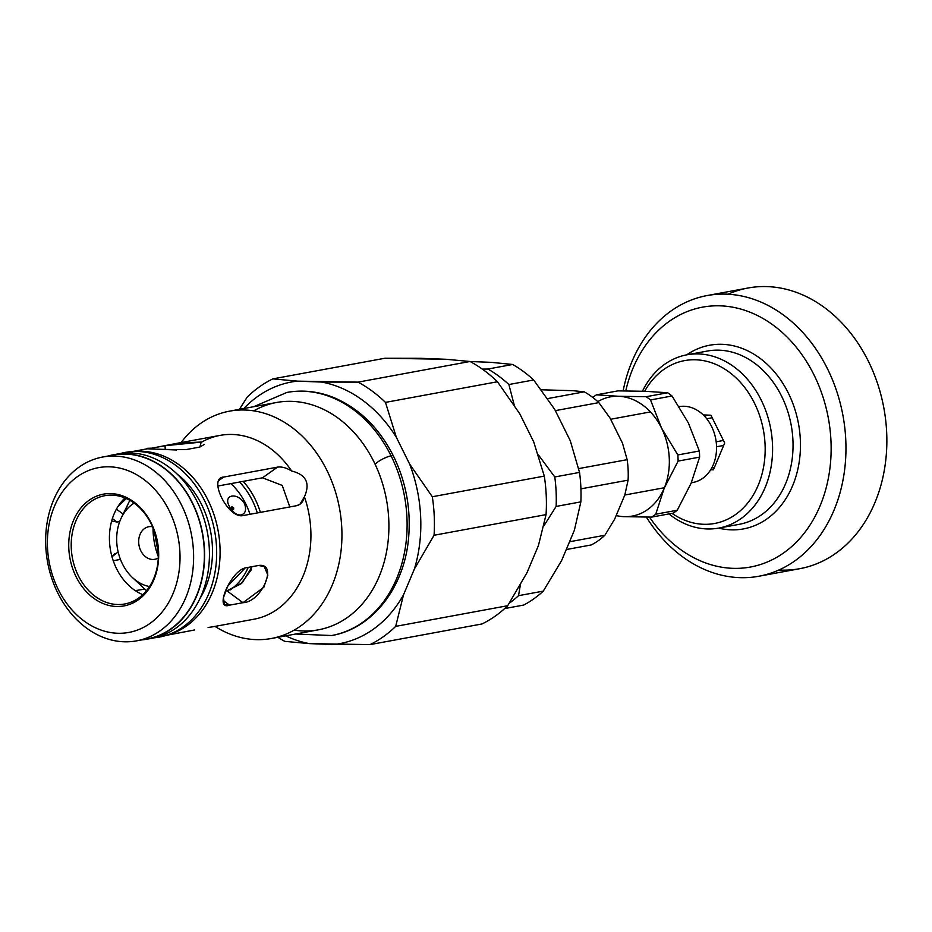 <?xml version="1.0" encoding="UTF-8"?>
<svg xmlns="http://www.w3.org/2000/svg" width="932" height="932" viewBox="0 0 932 932"><rect width="100%" height="100%" fill="white"/><g stroke="black" fill="none" stroke-linecap="round" stroke-linejoin="round"><path stroke-width="1.4" d="M668.943 513.916A88.097 69.038 -100.4 0 0 763.623 490.919A88.097 69.038 -100.4 0 0 737.422 369.503A88.097 69.038 -100.4 0 0 642.463 391.207A88.097 69.038 79.6 0 1 686.884 354.812A88.097 69.038 79.6 0 1 770.741 428.93A88.097 69.038 79.6 0 1 718.817 528.083A88.097 69.038 79.6 0 1 668.943 513.916M644.688 391.277A82.808 64.891 79.6 0 1 732.75 374.944A82.808 64.891 79.6 0 1 757.704 486.422A82.808 64.891 79.6 0 1 672.019 513.357A82.808 64.891 -100.4 0 0 757.704 486.422A82.808 64.891 -100.4 0 0 732.75 374.944A82.808 64.891 -100.4 0 0 644.688 391.277M739.274 524.308A88.097 69.038 -100.4 0 0 791.198 425.167A88.097 69.038 -100.4 0 0 707.341 351.049A88.097 69.038 79.6 0 1 791.198 425.167A88.097 69.038 79.6 0 1 739.274 524.308L718.817 528.083M718.63 528.118A93.375 73.174 -100.4 0 0 798.503 423.815A93.375 73.174 -100.4 0 0 686.698 354.847A93.375 73.174 79.6 0 1 798.503 423.815A93.375 73.174 79.6 0 1 718.63 528.118M649.488 517.109A132.134 103.557 -100.4 0 0 810.281 524.646A132.134 103.557 -100.4 0 0 772.721 324.79A132.134 103.557 -100.4 0 0 625.756 390.892A132.134 103.557 79.6 0 1 772.721 324.79A132.134 103.557 79.6 0 1 810.281 524.646A132.134 103.557 79.6 0 1 649.488 517.109M646.377 517.097A142.713 111.84 -100.4 0 0 822.187 532.382A142.713 111.84 -100.4 0 0 781.948 313.956A142.713 111.84 -100.4 0 0 623.124 390.881A142.713 111.84 79.6 0 1 707.12 295.549A142.713 111.84 79.6 0 1 842.971 415.625A142.713 111.84 79.6 0 1 758.858 576.244A142.713 111.84 79.6 0 1 646.377 517.097M758.858 576.244L799.749 568.706A142.713 111.84 -100.4 0 0 883.874 408.088A142.713 111.84 -100.4 0 0 748.023 288.011L707.12 295.549M728.02 294.232A142.713 111.84 79.6 0 1 883.874 408.088A142.713 111.84 79.6 0 1 778.849 570.023M703.252 414.926L710.918 415.218L724.712 443.003L713.411 469.821L711.128 469.728M154.386 637.791A93.911 73.593 -100.4 0 0 214.71 531.415A93.911 73.593 -100.4 0 0 120.426 453.523A93.911 73.593 79.6 0 1 214.71 531.415A93.911 73.593 79.6 0 1 154.386 637.791M391.079 455.83A10.217 2.179 -26.4 0 1 393.467 456.098A10.217 2.179 153.6 0 0 391.079 455.83A123.595 96.858 -100.4 0 0 286.87 392.442A123.595 96.858 79.6 0 1 391.079 455.83A10.217 2.179 153.6 0 0 381.654 459.569A10.217 2.179 153.6 0 0 375.223 464.509A10.217 2.179 -26.4 0 1 381.654 459.569A10.217 2.179 -26.4 0 1 391.079 455.83A123.595 96.858 79.6 0 1 331.675 635.531A123.595 96.858 -100.4 0 0 391.079 455.83M108.03 456.039A93.724 73.453 79.6 0 1 113.413 454.781A93.724 73.453 79.6 0 1 198.574 517.796A93.724 73.453 79.6 0 1 171.115 628.984A93.724 73.453 79.6 0 1 147.384 639.131L152.231 638.234A93.724 73.453 -100.4 0 0 175.962 628.086A93.724 73.453 -100.4 0 0 203.421 516.91A93.724 73.453 -100.4 0 0 118.248 453.884A93.724 73.453 -100.4 0 0 112.877 455.142A93.724 73.453 79.6 0 1 202.267 513.602A93.724 73.453 79.6 0 1 175.962 628.086A93.724 73.453 79.6 0 1 146.755 638.979A93.724 73.453 -100.4 0 0 149.796 638.63M147.384 639.131A93.724 73.453 79.6 0 1 141.92 639.865M673.149 513.148L651.654 517.109L624.114 516.666A60.603 47.497 79.6 0 1 616.168 515.536A60.603 47.497 -100.4 0 0 624.114 516.666L651.654 517.109L673.149 513.148A68.269 53.497 -100.4 0 0 677.238 510.247L691.136 483.184L699.617 457.123L678.112 461.084L664.225 488.147L655.744 514.208L677.238 510.247A68.269 53.497 79.6 0 1 673.149 513.148M667.662 392.756L645.527 391.312L617.986 390.869L596.48 394.83L618.615 396.275L646.167 396.717L667.662 392.756A68.269 53.497 79.6 0 1 672.03 395.983L650.524 399.945L661.475 427.951L677.832 454.956L699.338 450.995L688.387 422.988L672.03 395.983L688.387 422.988L699.338 450.995A68.269 53.497 79.6 0 1 699.617 457.123L691.136 483.184L677.238 510.247L655.744 514.208A68.269 53.497 79.6 0 1 651.654 517.109A68.269 53.497 -100.4 0 0 655.744 514.208L664.225 488.147L678.112 461.084A68.269 53.497 -100.4 0 0 677.832 454.956L661.475 427.951A60.603 47.497 79.6 0 1 664.225 488.147A60.603 47.497 79.6 0 1 624.114 516.666A60.603 47.497 -100.4 0 0 664.225 488.147A60.603 47.497 -100.4 0 0 661.475 427.951L650.524 399.945A68.269 53.497 -100.4 0 0 646.167 396.717L618.615 396.275A60.603 47.497 79.6 0 1 661.475 427.951A60.603 47.497 -100.4 0 0 618.615 396.275L596.48 394.83A68.269 53.497 -100.4 0 0 592.764 397.44A68.269 53.497 79.6 0 1 596.48 394.83L617.986 390.869L645.527 391.312L667.662 392.756L646.167 396.717A68.269 53.497 79.6 0 1 650.524 399.945L672.03 395.983A68.269 53.497 -100.4 0 0 667.662 392.756M597.785 401.634A60.603 47.497 79.6 0 1 618.615 396.275A60.603 47.497 -100.4 0 0 597.785 401.634M699.338 450.995L677.832 454.956A68.269 53.497 79.6 0 1 678.112 461.084L699.617 457.123A68.269 53.497 -100.4 0 0 699.338 450.995M704.266 415.94L708.635 415.136L704.266 415.94M712.188 417.757L706.724 418.759L712.188 417.757M716.172 441.803L723.453 440.463L716.172 441.803M713.644 469.262L710.638 469.821L713.644 469.262M711.78 467.864L714.448 467.375L711.78 467.864M723.675 445.449L716.545 446.766L723.675 445.449M691.311 482.764L693.035 482.45A38.538 30.208 -100.4 0 0 702.786 478.279A38.538 30.208 -100.4 0 0 714.098 432.611A38.538 30.208 -100.4 0 0 679.148 406.632A38.538 30.208 79.6 0 1 714.098 432.611A38.538 30.208 79.6 0 1 702.786 478.279A38.538 30.208 79.6 0 1 691.334 482.694M482.287 369.107L487.914 369.037L512.67 364.47L491.036 362.327L470.124 361.534L491.036 362.327L512.67 364.47A132.134 103.557 79.6 0 1 533.652 379.965L508.895 384.532L514.103 404.663L508.895 384.532L533.652 379.965L554.715 409.393L533.652 379.965A132.134 103.557 -100.4 0 0 512.67 364.47L487.914 369.037A132.134 103.557 79.6 0 1 508.895 384.532A132.134 103.557 -100.4 0 0 487.914 369.037L482.287 369.107M523.644 605.066L504.655 608.573L523.644 605.066A132.134 103.557 -100.4 0 0 543.274 591.121L561.612 560.563L574.38 530.238L580.869 501.859L556.124 506.425L543.973 525.73L556.124 506.425A132.134 103.557 -100.4 0 0 554.773 476.963L579.529 472.408L570.302 440.801L554.715 409.393L570.302 440.801L579.529 472.408L554.773 476.963L538.381 454.874L554.773 476.963A132.134 103.557 79.6 0 1 556.124 506.425L580.869 501.859A132.134 103.557 -100.4 0 0 579.529 472.408A132.134 103.557 79.6 0 1 580.869 501.859L574.38 530.238L561.612 560.563L543.274 591.121L518.518 595.676L543.274 591.121A132.134 103.557 79.6 0 1 523.644 605.066M520.324 585.18L518.518 595.676L520.324 585.18M509.326 603.202A132.134 103.557 -100.4 0 0 518.518 595.676A132.134 103.557 79.6 0 1 509.326 603.202M547.678 398.581L584.248 391.836L573.052 390.694L541.364 389.797L573.052 390.694L584.248 391.836A83.682 65.578 79.6 0 1 598.845 402.624L555.332 410.639L598.845 402.624L610.006 418.002L598.845 402.624A83.682 65.578 -100.4 0 0 584.248 391.836L547.678 398.581M591.238 544.952L566.248 549.554L591.238 544.952A83.682 65.578 -100.4 0 0 604.891 535.236L614.619 519.217L624.824 494.985L628.098 480.155L580.927 488.846L628.098 480.155A83.682 65.578 -100.4 0 0 627.154 459.662L622.459 443.096L610.006 418.002L622.459 443.096L627.154 459.662L578.714 468.598L627.154 459.662A83.682 65.578 79.6 0 1 628.098 480.155L624.824 494.985L614.619 519.217L604.891 535.236L569.534 541.76L604.891 535.236A83.682 65.578 79.6 0 1 591.238 544.952M233.617 507.893C234.293 513.031 228.946 503.921 233.617 507.893M244.51 503.63A12.372 7.223 54.6 0 0 244.487 503.583C237.578 491.781 222.666 494.531 229.365 506.367A12.372 7.223 54.6 0 0 229.493 506.635C232.907 512.53 236.763 515.303 241.062 514.953C245.407 513.707 246.584 510.014 244.615 503.851A12.372 7.223 54.6 0 0 244.51 503.63M245.605 503.525A63.691 49.909 79.6 0 1 249.974 514.289A63.691 49.909 -100.4 0 0 245.605 503.525A63.691 49.909 -100.4 0 0 230.903 483.626A63.691 49.909 79.6 0 1 245.605 503.525M248.227 567.378A63.691 49.909 79.6 0 1 229.924 590.049A63.691 49.909 -100.4 0 0 248.227 567.378M158.347 556.742A63.691 49.909 79.6 0 1 153.023 527.85A63.691 49.909 -100.4 0 0 158.347 556.742M257.325 512.938A68.98 54.056 -100.4 0 0 252.327 500.437A68.98 54.056 -100.4 0 0 239.582 482.019M132.391 577.49A44.363 34.764 79.6 0 1 121.37 517.703A44.363 34.764 79.6 0 1 134.126 503.117A44.363 34.764 -100.4 0 0 117.595 549.309A44.363 34.764 -100.4 0 0 149.516 586.577A44.363 34.764 79.6 0 1 132.391 577.49L144.39 588.744A63.691 49.909 -100.4 0 0 146.534 590.667A63.691 49.909 79.6 0 1 138.181 582.011M125.179 511.423A63.691 49.909 79.6 0 1 129.886 500.368A63.691 49.909 -100.4 0 0 128.569 502.919L121.37 517.703M229.435 506.507L229.365 506.367C222.666 494.531 237.578 491.781 244.487 503.583L244.615 503.851C246.584 510.014 245.407 513.707 241.062 514.953C236.763 515.303 232.907 512.53 229.493 506.635L229.435 506.507M158.3 557.953A16.566 12.978 79.6 0 1 139.019 545.36A16.566 12.978 79.6 0 1 152.545 526.731M243.194 481.355A71.531 56.06 79.6 0 1 255.1 499.039A71.531 56.06 79.6 0 1 260.389 512.367M229.517 605.159L242.972 602.689L226.965 590.853L225.474 591.133L226.965 590.853L242.972 602.689L263.861 587.253L267.845 575.114L264.292 566.656L258.653 565.468L245.198 567.938L227.839 585.983L223.389 597.785L224.659 604.553L229.517 605.159L223.097 600.418L229.517 605.159C213.708 611.008 230.355 571.491 245.198 567.938L258.653 565.468C278.517 562.613 261.869 602.13 242.972 602.689L229.517 605.159M251.43 569.592L240.922 583.863L226.965 590.853L242.238 582.78L252.118 566.668M117.059 522.048L112.364 518.576L117.059 522.048L119.727 521.559L117.059 522.048L111.642 521.011M126.368 498.562L118.026 506.414L126.368 498.562M116.407 509.152L123.129 514.103L116.407 509.152M201.382 442.094L165.057 445.717L165.22 449.317L165.057 445.717L151.601 448.199C133.043 448.513 170.008 449.923 186.412 449.527L199.867 447.045L204.411 444.378M212.729 626.805L208.104 627.481M115.067 553.34L111.991 556.765L118.143 551.942M135.268 590.632L144.775 589.106L135.268 590.632M112.341 556.218L118.178 552.07L112.341 556.218M113.226 560.738L120.449 559.41L113.226 560.738M212.659 626.828L253.888 619.232A93.468 73.244 -100.4 0 0 277.55 609.109A93.468 73.244 -100.4 0 0 304.426 496.768C303.226 501.789 300.628 504.76 296.621 505.692L242.809 515.617L296.621 505.692L299.941 504.282L304.426 496.768C310.414 483.23 306.162 474.644 291.646 471.01C286.345 467.782 281.627 466.501 277.491 467.142L262.509 477.801L217.867 486.026L262.509 477.801L277.491 467.142L223.68 477.067L218.647 480.644L223.68 477.067L220.604 478.302M262.509 477.801L282.221 485.432L289.817 506.95L282.221 485.432L262.509 477.801M242.809 515.617C227.944 518.646 207.626 477.732 223.68 477.067L277.491 467.142C281.627 466.501 286.345 467.782 291.646 471.01A93.468 73.244 -100.4 0 0 220.01 435.395L178.781 442.991L201.23 442.048L199.867 447.045L186.412 449.527M186.715 625.85A93.468 73.244 79.6 0 1 163.053 635.973A93.468 73.244 79.6 0 1 158.941 636.579A93.468 73.244 -100.4 0 0 186.715 625.85A93.468 73.244 -100.4 0 0 213.242 512.495A93.468 73.244 -100.4 0 0 125.109 453.045A93.468 73.244 79.6 0 1 129.164 452.137A93.468 73.244 79.6 0 1 214.092 514.988A93.468 73.244 79.6 0 1 186.715 625.85M176.509 449.993L147.454 448.793M151.601 448.199L178.781 442.991M163.053 635.973L194.648 629.95M538.44 545.523L527.023 572.644L507.672 605.718A142.713 111.84 79.6 0 1 482.007 623.962L370.027 644.606L309.424 643.616L284.819 641.356L309.424 643.616L333.586 644.536A133.02 104.244 -100.4 0 0 403.521 594.814L395.692 626.362L507.672 605.718L527.023 572.644L538.44 545.523L546.059 514.615L434.067 535.259L414.402 568.986L403.521 594.814L414.402 568.986A133.02 104.244 -100.4 0 0 409.614 464.031L432.308 496.744L544.3 476.101L533.721 441.896L519.776 413.808L533.721 441.896L544.3 476.101L432.308 496.744L409.614 464.031L396.333 437.283L409.614 464.031A133.02 104.244 79.6 0 1 414.402 568.986L434.067 535.259A142.713 111.84 -100.4 0 0 432.308 496.744A142.713 111.84 79.6 0 1 434.067 535.259L546.059 514.615A142.713 111.84 -100.4 0 0 544.3 476.101A142.713 111.84 79.6 0 1 546.059 514.615L538.44 545.523M420.612 358.307L445.985 359.274L384.834 358.249L272.843 378.881L297.448 381.141L358.051 382.132L470.043 361.488L445.985 359.274L470.043 361.488A142.713 111.84 79.6 0 1 497.467 381.759L385.475 402.391L396.333 437.283A133.02 104.244 -100.4 0 0 321.61 382.062L297.448 381.141A133.02 104.244 -100.4 0 0 243.823 408.531A133.02 104.244 79.6 0 1 297.448 381.141L272.843 378.881A142.713 111.84 -100.4 0 0 247.178 397.125L239.431 409.334L247.178 397.125A142.713 111.84 79.6 0 1 272.843 378.881L384.834 358.249L420.612 358.307M519.776 413.808L497.467 381.759L519.776 413.808M285.716 635.845A133.02 104.244 -100.4 0 0 309.424 643.616A133.02 104.244 79.6 0 1 285.716 635.845M333.586 644.536L370.027 644.606A142.713 111.84 -100.4 0 0 395.692 626.362L403.521 594.814A133.02 104.244 79.6 0 1 333.586 644.536M277.864 637.302A142.713 111.84 -100.4 0 0 284.819 641.356A142.713 111.84 79.6 0 1 277.864 637.302M370.027 644.606L482.007 623.962A142.713 111.84 -100.4 0 0 507.672 605.718L395.692 626.362A142.713 111.84 79.6 0 1 370.027 644.606M470.043 361.488L358.051 382.132A142.713 111.84 79.6 0 1 385.475 402.391L497.467 381.759A142.713 111.84 -100.4 0 0 470.043 361.488M358.051 382.132L321.61 382.062A133.02 104.244 79.6 0 1 396.333 437.283L385.475 402.391A142.713 111.84 -100.4 0 0 358.051 382.132M253.725 410.861A115.58 90.579 79.6 0 1 375.934 466.035A115.58 90.579 79.6 0 1 347.624 617.322A115.58 90.579 79.6 0 1 294.139 630.137M300.663 625.978A115.58 90.579 79.6 0 1 271.398 638.49A115.58 90.579 79.6 0 1 215.001 626.397A115.58 90.579 -100.4 0 0 300.663 625.978A115.58 90.579 -100.4 0 0 319.222 456.901A115.58 90.579 -100.4 0 0 181.123 442.56A115.58 90.579 79.6 0 1 229.505 411.163A115.58 90.579 79.6 0 1 334.518 488.881A115.58 90.579 79.6 0 1 300.663 625.978M271.398 638.49L318.36 629.834A115.58 90.579 -100.4 0 0 347.624 617.322A115.58 90.579 -100.4 0 0 381.479 480.225A115.58 90.579 -100.4 0 0 276.466 402.507L229.505 411.163M201.603 442.164A93.468 73.244 79.6 0 1 291.646 471.01C306.162 474.644 310.414 483.23 304.426 496.768A93.468 73.244 79.6 0 1 277.55 609.109M177.08 474.027A83.868 65.718 79.6 0 1 200.007 598.449A83.868 65.718 -100.4 0 0 177.08 474.027M108.124 456.284A93.468 73.244 79.6 0 1 197.246 514.604A93.468 73.244 79.6 0 1 170.999 628.751A93.468 73.244 79.6 0 1 141.909 639.608M160.234 630.731A93.468 73.244 79.6 0 1 136.573 640.855A93.468 73.244 79.6 0 1 47.602 562.217A93.468 73.244 79.6 0 1 102.695 457.018A93.468 73.244 79.6 0 1 187.623 519.87A93.468 73.244 79.6 0 1 160.234 630.731A93.468 73.244 -100.4 0 0 152.906 469.949A93.468 73.244 -100.4 0 0 45.761 546.129A93.468 73.244 -100.4 0 0 160.234 630.731M136.573 640.855L147.338 638.874A93.468 73.244 -100.4 0 0 170.999 628.751A93.468 73.244 -100.4 0 0 198.376 517.877A93.468 73.244 -100.4 0 0 113.459 455.037L102.695 457.018M150.11 623.345A83.775 65.648 79.6 0 1 47.497 547.503A83.775 65.648 79.6 0 1 143.54 479.234A83.775 65.648 79.6 0 1 150.11 623.345A83.775 65.648 -100.4 0 0 143.54 479.234A83.775 65.648 -100.4 0 0 47.497 547.503A83.775 65.648 -100.4 0 0 150.11 623.345M138.402 599.754A56.817 44.526 79.6 0 1 68.805 548.319A56.817 44.526 79.6 0 1 133.94 502.01A56.817 44.526 79.6 0 1 138.402 599.754A56.817 44.526 -100.4 0 0 133.94 502.01A56.817 44.526 -100.4 0 0 68.805 548.319A56.817 44.526 -100.4 0 0 138.402 599.754M138.705 598.018A55.058 43.152 79.6 0 1 71.275 548.167A55.058 43.152 79.6 0 1 134.394 503.303A55.058 43.152 79.6 0 1 138.705 598.018A55.058 43.152 -100.4 0 0 154.84 532.708A55.058 43.152 -100.4 0 0 104.815 495.684A55.058 43.152 -100.4 0 0 72.358 557.651A55.058 43.152 -100.4 0 0 124.772 603.971A55.058 43.152 -100.4 0 0 138.705 598.018M142.806 594.651A55.058 43.152 79.6 0 1 110.57 550.602A55.058 43.152 79.6 0 1 124.981 497.956A55.058 43.152 -100.4 0 0 110.57 550.602A55.058 43.152 -100.4 0 0 142.806 594.651M707.341 351.049L686.884 354.812M295.619 634.028L331.675 635.531C372.649 628.599 404.348 587.335 408.554 538.288C411.128 509.501 406.096 482.1 393.467 456.098C379.324 428.184 359.624 408.764 334.378 397.824C318.674 391.382 302.842 389.588 286.87 392.442L253.725 406.702M113.413 454.781L118.248 453.884M624.813 495.02L664.399 487.727M610.623 419.26L650.431 411.921M158.37 553.526L154.188 530.844M129.164 452.137L147.046 448.851"/></g></svg>
